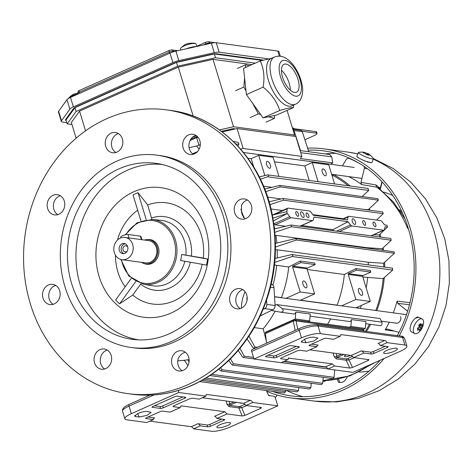 <?xml version="1.0" encoding="UTF-8"?>
<svg xmlns="http://www.w3.org/2000/svg" width="473" height="473" viewBox="0 0 473 473"><rect width="100%" height="100%" fill="white"/><g stroke="black" fill="none" stroke-linecap="round" stroke-linejoin="round"><path stroke-width="0.71" d="M347.283 376.774A16.342 8.277 -88.7 0 1 340.82 382.444A16.342 8.277 -88.7 0 1 339.821 382.296L338.502 382.267L337.225 379.269M340.82 382.444L339.502 382.409A16.342 8.277 -88.7 0 1 338.502 382.267M338.432 379.033L339.821 382.296M420.946 325.329L420.473 323.538L418.688 325.247L419.167 327.044L417.417 328.333L417.671 330.32L419.421 329.025L419.374 330.55L421.159 328.841L421.207 327.316L422.43 325.755L422.176 323.769L420.946 325.329L419.45 324.561M422.43 325.755L418.753 325.436M421.207 327.316L418.972 326.163M419.161 327.009L421.159 328.841M417.712 328.144L419.421 329.025M413.331 331.159A8.171 3.979 117.2 0 0 414.685 333.536A8.171 3.979 117.2 0 0 418.735 332.336C421.544 329.847 423.146 326.731 423.542 323A8.171 3.979 117.2 0 0 422.17 319.009A8.171 3.979 117.2 0 0 416.187 322.344A8.171 3.979 117.2 0 0 413.331 331.159M422.17 319.009L418.995 317.377A8.171 3.979 117.2 0 0 413.018 320.706A8.171 3.979 117.2 0 0 410.162 329.527A8.171 3.979 117.2 0 0 411.516 331.904L414.685 333.536M402.21 212.371L401.394 212.815M400.637 211.65L401.624 211.112M383.603 192.044A91.65 78.885 97.7 0 1 392.827 195.55M369.117 371.104A91.65 78.885 97.7 0 1 359.291 372.032M266.701 391.331A125.623 108.128 -82.3 0 0 290.647 397.894A125.623 108.128 -82.3 0 0 384.094 358.493M399.242 335.907A125.623 108.128 -82.3 0 0 324.277 148.906A125.623 108.128 -82.3 0 0 307.592 148.161M308.242 150.172A123.583 106.372 97.7 0 1 323.999 150.928A123.583 106.372 97.7 0 1 397.344 335.653M380.126 360.26A123.583 106.372 97.7 0 1 290.919 395.866A123.583 106.372 97.7 0 1 272.483 391.402M415.199 318.37L418.617 317.229M358.256 157.675L357.014 156.705M371.104 162.677L364.748 160.98A125.623 108.128 -82.3 0 0 363.69 160.394M417.482 317.206L417.334 316.857M304.89 139.742L314.722 135.367A5.108 1.218 163.1 0 0 317.034 133.534A5.108 1.218 163.1 0 0 316.313 133.161L315.852 131.642L292.586 128.502M315.852 131.642A5.108 1.218 -16.9 0 1 316.573 132.014L317.034 133.534M302.105 131.24L316.313 133.161M247.143 297.026A4.901 4.222 -82.3 0 0 247.06 300.249M394.624 331.141L385.188 329.912L387.127 329.019L399.046 332.395M407.643 311.181L397.728 303.347L397.078 301.118L410.026 302.649M322.899 381.173A104.829 90.231 -82.3 0 0 324.821 381.315L322.899 381.12M324.821 381.315L325.779 380.582M333.418 174.525A106.218 91.425 97.7 0 1 350.197 186.025M369.135 208.877A106.218 91.425 97.7 0 1 369.927 210.219M380.073 234.129A106.218 91.425 97.7 0 1 380.913 237.162M383.16 247.811A106.218 91.425 97.7 0 1 383.556 250.377M384.626 262.261A106.218 91.425 97.7 0 1 384.726 267.109M384.295 277.545A106.218 91.425 97.7 0 1 376.81 310.631M370.584 324.36A106.218 91.425 97.7 0 1 366.463 331.478M404.989 218.922L393.353 201.918L378.654 188.041L376.638 187.148L361.668 184.576A105.627 90.922 -82.3 0 0 348.672 176.589M361.668 184.576L360.97 182.371L364.429 168.211L364.092 166.378M359.988 163.741A122.56 105.491 -82.3 0 0 348.631 158.207L346.555 159.005L342.387 165.846M408.27 228.37L407.596 228.264A105.107 90.467 97.7 0 0 376.638 187.148L375.964 184.949L380.251 188.42L380.298 189.306M352.899 160.069L353.597 160.187M379.447 188.644L379.713 187.55M385.188 329.912A105.627 90.922 -82.3 0 0 389.267 322.208M393.288 312.854A105.627 90.922 -82.3 0 0 397.078 301.118M400.643 316.567A4.901 4.222 97.7 0 1 399.602 321.699A4.901 4.222 97.7 0 1 395.18 323.006M266.465 355.862L288.134 346.206A2.04 0.491 -16.9 0 1 290.83 345.603L299.072 346.715A2.04 0.491 -16.9 0 1 299.362 346.869A2.04 0.491 -16.9 0 1 298.433 347.602L276.77 357.251A2.04 0.491 -16.9 0 1 274.068 357.854L265.826 356.743A2.04 0.491 -16.9 0 1 265.536 356.595A2.04 0.491 -16.9 0 1 266.465 355.862M276.77 357.251L276.191 355.353A2.04 0.491 -16.9 0 1 273.495 355.956L267.931 355.205M276.191 355.353L296.394 346.354M394.133 351.333A7.148 1.709 -16.9 0 1 383.686 352.923A7.148 1.709 -16.9 0 1 390.03 349.21A7.148 1.709 -16.9 0 1 397.361 348.767A7.148 1.709 -16.9 0 1 394.133 351.333M387.097 342.641L404.888 345.042L402.582 337.45A2.04 1.756 -82.3 0 0 401.187 336.167C402.446 336.067 403.587 336.841 404.598 338.491A14.296 3.417 163.1 0 0 402.582 337.45L318.087 326.039A14.296 3.417 163.1 0 0 299.202 330.26L251.701 351.427L254.007 359.019L281.074 362.673L287.773 359.687L280.885 358.759L280.56 358.575L281.459 357.872L297.192 350.865L299.888 350.28L306.794 351.214L316.91 346.709L309.425 345.698A2.04 0.491 -16.9 0 1 309.135 345.544A2.04 0.491 -16.9 0 1 310.057 344.817L323.39 338.875A2.04 0.491 -16.9 0 1 326.092 338.272L333.577 339.283L340.247 336.309A4.086 1.839 -114 0 1 340.944 334.718A4.086 1.839 -114 0 1 341.453 334.653L384.732 340.501A4.086 1.839 -114 0 1 387.097 342.641L380.428 345.609L387.919 346.62A2.04 0.491 -16.9 0 1 388.203 346.768A2.04 0.491 -16.9 0 1 387.281 347.501L373.948 353.443A2.04 0.491 -16.9 0 1 371.252 354.046L363.761 353.035L353.644 357.541L369.094 359.722L368.225 360.461L352.491 367.468L349.748 368.059L334.618 366.019L327.925 368.999A4.086 1.839 66 0 0 325.56 366.859L284.208 361.277M404.888 345.042A14.296 3.417 -16.9 0 1 406.904 346.082A14.296 3.417 -16.9 0 1 400.436 351.214L352.929 372.375L327.925 368.999M313.735 337.166C311.216 337.06 308.136 337.763 304.482 339.271L301.277 341.808L302.105 342.298L305.99 342.689L313.794 341.074L317.933 338.065L313.735 337.166M254.007 359.019L301.514 337.852A14.296 3.417 -16.9 0 1 320.392 333.631L340.247 336.309M363.412 330.089L296.122 321.001A2.04 1.1 168.9 0 0 293.343 321.137L265.424 333.577A2.04 0.916 -114 0 1 265.755 332.46L293.674 320.026A2.04 0.916 66 0 0 293.343 321.137L295.17 330.42M266.571 343.161L265.424 333.577M334.618 366.019L332.288 363.867L288.495 358.091M333.14 353.024L334.21 356.743A2.04 0.473 164 0 0 336.918 356.175L336.859 357.576L346.679 358.906L347.673 358.564L349.039 359.977L346.13 360.207L346.662 358.912M334.21 356.743L336.309 358.883A1.023 0.881 97.7 0 1 336.859 357.576L343.841 354.466M350.647 355.383A4.292 1.023 -16.9 0 1 344.941 356.672A4.292 1.023 -16.9 0 1 344.338 356.358A4.292 1.023 -16.9 0 1 346.319 354.803M302.105 342.298L301.632 341.009M317.223 345.45L318.122 345.054A4.086 1.839 66 0 0 317.608 345.113A4.086 1.839 66 0 0 316.91 346.709M318.122 345.054L311.524 344.161M384.732 340.501L378.069 343.469A4.086 1.839 -114 0 1 380.428 345.609M385.235 346.26L373.368 351.545A2.04 0.491 -16.9 0 1 370.672 352.149L361.396 350.895L351.167 355.454L353.644 357.541M363.761 353.035A4.086 1.839 66 0 0 361.396 350.895M309.815 349.872L351.167 355.454M288.116 358.416L289.009 358.02L287.773 359.687M251.701 351.427A2.04 0.916 -114 0 1 251.902 349.701L299.403 328.534C305.274 325.891 311.033 324.632 316.691 324.756L401.187 336.167M305.99 342.689L304.429 339.295M276.894 394.967L276.09 396.918A8.171 1.218 -157.6 0 1 275.824 397.084A8.171 1.218 -157.6 0 1 274.884 397.066M270.16 395.735A8.171 1.218 -157.6 0 1 268.504 395.103M365.322 328.422L350.895 326.476L351.439 319.582L365.865 321.528L365.322 328.422L363.14 329.391M349.222 327.215L350.895 326.476M296.47 211.579A2.554 1.147 66 0 0 296.151 211.62A2.554 1.147 66 0 0 296.145 214.417A2.554 1.147 66 0 0 298.232 216.285A2.554 1.147 66 0 0 298.368 213.802A2.554 1.147 66 0 0 296.47 211.579M301.478 211.798A3.063 1.378 66 0 0 301.1 211.845A3.063 1.378 66 0 0 301.088 215.209A3.063 1.378 66 0 0 303.589 217.444A3.063 1.378 66 0 0 303.761 214.47A3.063 1.378 66 0 0 301.478 211.798M306.776 212.968A2.554 1.147 66 0 0 306.457 213.01A2.554 1.147 66 0 0 306.451 215.812A2.554 1.147 66 0 0 308.538 217.675A2.554 1.147 66 0 0 308.674 215.197A2.554 1.147 66 0 0 306.776 212.968M353 218.757A3.063 1.378 66 0 0 352.622 218.804A3.063 1.378 66 0 0 352.61 222.168A3.063 1.378 66 0 0 355.117 224.403A3.063 1.378 66 0 0 355.282 221.429A3.063 1.378 66 0 0 353 218.757M373.753 222.014A2.554 1.147 66 0 0 373.439 222.056A2.554 1.147 66 0 0 373.428 224.858A2.554 1.147 66 0 0 375.515 226.721A2.554 1.147 66 0 0 375.657 224.243A2.554 1.147 66 0 0 373.753 222.014M363.453 220.625A2.554 1.147 66 0 0 363.134 220.666A2.554 1.147 66 0 0 363.122 223.463A2.554 1.147 66 0 0 365.209 225.331A2.554 1.147 66 0 0 365.351 222.848A2.554 1.147 66 0 0 363.453 220.625M332.655 174.425L333.175 174.643L333.163 175.743L332.087 175.731M233.455 141.551L237.168 142.066L238.357 142.663L238.871 143.875L238.055 146.246M190.057 140.54L196.644 137.608L198.944 145.176M292.834 129.312L300.905 130.406A2.04 1.756 97.7 0 1 302.3 131.689L294.058 130.572A2.04 1.756 -82.3 0 0 292.834 129.324M300.497 150.609L294.058 130.572M240.586 149.06L243.157 148.487L237.103 128.555L295.838 136.49L301.892 156.415L300.361 158.538L332.785 162.919L331.721 156.87L329.793 154.57M237.103 128.555L222.174 131.896M198.069 137.288L196.644 137.608M243.157 148.487L301.892 156.415M269.551 168.305A3.731 1.673 -114 0 1 266.778 165.059A3.731 1.673 -114 0 1 266.979 161.435A3.731 1.673 -114 0 1 270.03 164.161A3.731 1.673 -114 0 1 270.018 168.246A3.731 1.673 -114 0 1 269.551 168.305M264.833 175.536L258.69 155.327L273.116 157.278L278.928 176.399M325.193 175.82A3.731 1.673 -114 0 1 322.42 172.574A3.731 1.673 -114 0 1 322.627 168.956A3.731 1.673 -114 0 1 325.672 171.675A3.731 1.673 -114 0 1 325.661 175.761A3.731 1.673 -114 0 1 325.193 175.82M318.087 181.691L312.275 162.564L328.759 164.793L334.571 183.92M274.5 161.819L304.772 165.905L309.206 180.491M304.772 165.905L312.275 162.564M247.893 158.224L251.193 158.668L253.688 166.886M258.69 155.327L251.193 158.668M362.087 196.543L368.727 190.442L367.923 188.52M259.275 176.896L267.801 174.898L368.189 188.455M267.304 174.927C268.889 175.099 269.007 175.72 267.653 176.796L260.422 179.208M264.738 189.046L279.821 185.428L280.152 186.888L265.731 191.642M269.113 201.77L283.002 198.483L283.457 200.191L269.923 204.632M373.877 234.649L379.139 235.016L387.529 227.028L385.111 226.697L384.378 229.535A3.063 1.378 -114 0 1 383.922 230.174A3.063 1.378 -114 0 1 383.538 230.221L351.847 225.94A3.063 1.378 -114 0 1 350.499 224.959L348.075 221.89L344.734 223.374L348.016 221.689L313.901 217.083L313.28 219.933A3.063 1.378 -114 0 1 312.819 220.572A3.063 1.378 -114 0 1 312.44 220.619L291.049 217.728A3.063 1.378 -114 0 1 289.701 216.746L273.897 223.788M333.642 230.777L332.856 229.754L344.734 223.374M332.856 229.754L301.668 225.538M285.704 226.26L275.109 224.829L273.796 223.835M272.395 215.055L286.875 211.703L287.288 208.806A3.063 1.378 -114 0 1 287.75 208.167A3.063 1.378 -114 0 1 288.128 208.12L309.519 211.005A3.063 1.378 -114 0 1 310.862 211.987L313.357 215.28L347.472 219.892L348.087 217.012A3.063 1.378 -114 0 1 348.542 216.38A3.063 1.378 -114 0 1 348.926 216.327L380.617 220.607A3.063 1.378 -114 0 1 381.965 221.589L384.579 224.9L386.979 225.225L387.529 227.028M286.721 211.685L287.271 213.483L272.986 218.171M273.459 220.944L287.271 213.483M289.701 216.746L287.43 213.506M274.541 228.891L290.996 225.018L291.587 226.744L274.878 232.261M275.487 243.347L295.844 238.534L296.405 240.018L275.523 246.995M362.856 277.007L383.065 278.615L392.708 270.101L392.365 268.232M275.109 258.471L291.806 254.557L392.608 268.173M291.285 254.58C292.911 254.74 293.177 255.379 292.095 256.508L274.778 262.42M275.061 305.132L276.77 304.588L282.251 308.668C283.901 310.95 283.286 312.109 280.4 312.15L271.354 310.459M380.221 325.631C381.693 325.4 382.261 324.23 381.93 322.131L380.067 318.536L276.77 304.588M274.541 296.689L281.405 297.618A2.04 1.756 -82.3 0 0 281.364 297.742M281.405 297.618A103.155 88.788 -82.3 0 0 288.719 266.991L276.664 265.365A103.155 88.788 97.7 0 1 272.933 285.142M305.877 287.868A3.731 1.673 -114 0 1 303.104 284.622A3.731 1.673 -114 0 1 303.305 281.003A3.731 1.673 -114 0 1 306.356 283.723A3.731 1.673 -114 0 1 306.344 287.809A3.731 1.673 -114 0 1 305.877 287.868M315.184 264.584L300.757 262.639L300.272 261.049L314.699 263L315.184 264.584L307.349 268.079A0.615 0.526 -82.3 0 0 307.024 268.871L314.634 293.922L300.314 300.296M285.887 298.351L300.207 291.971L292.598 266.92A0.615 0.526 97.7 0 1 292.923 266.128L300.757 262.639M300.207 291.971L314.634 293.922M300.538 300.201L337.054 305.132A103.155 88.788 -82.3 0 0 344.362 274.506L307.208 269.492M288.719 266.991L300.272 261.049M295.796 312.068L310.223 314.013L309.679 320.907L295.253 318.962L295.796 312.068A2.04 1.756 97.7 0 1 293.768 313.983L280.4 312.15M265.436 332.945L265.418 332.897A0.615 0.526 97.7 0 1 265.59 332.212L295.253 318.962M266.346 341.24L263.201 328.8A103.155 88.788 -82.3 0 0 275.15 311.169M254.279 327.594L263.201 328.8M248.987 336.179L254.764 346.91L253.853 348.252L252.872 347.62L247.107 338.952M239.971 348.37L244.281 356.163L243.447 357.505L242.466 356.884L238.173 350.523M332.868 378.637L334.092 377.336L334.73 369.921M230.511 358.782L233.29 363.719L232.521 365.079L231.545 364.452L228.826 360.438M321.439 384.608L322.698 383.313L323.248 377.336M220.678 367.675L221.819 369.691L221.577 370.998L221.051 371.039L321.51 384.62M221.577 370.998L220.152 370.43L219.129 368.922M309.437 389.007L310.856 387.73L311.269 383.236M203.993 379.269L297.145 391.851L298.498 390.568L298.765 387.564M187.964 365.641L184.399 360.26M187.828 359.752L189.064 361.951M199.831 381.587L284.226 392.986L285.627 391.709L285.733 390.308M330.751 164.273L332.785 162.919M302.3 131.689L308.739 151.721M287.288 208.806L274.228 214.624M333.175 174.643L331.691 174.442M271.922 187.32L263.573 186.196M279.821 185.428L377.838 198.672L378.406 200.156L280.152 186.888M363.702 209.379L368.266 209.693L378.406 200.156M281.104 198.932L267.659 197.111M283.002 198.483L382.657 211.939L383.248 213.672L283.457 200.191M376.538 220.057L383.248 213.672M343.227 218.745L312.972 214.659M282.428 210.532L271.053 209.001M347.034 219.833L347.401 219.667M274.322 227.005A103.155 88.788 97.7 0 1 274.73 228.843M290.996 225.018L390.793 238.498L391.242 240.207L291.587 226.744M275.115 235.229L366.947 247.698L382.16 248.745L391.242 240.207M275.936 235.406A103.155 88.788 97.7 0 1 276.853 243.027M366.947 247.698A103.155 88.788 97.7 0 1 367.018 248.142M295.844 238.534L394.092 251.802L394.423 253.256L296.405 240.018M275.499 249.567L368.254 262.243L383.532 263.26L394.423 253.256M277.243 249.951A103.155 88.788 97.7 0 1 277.19 257.968M368.254 262.243A103.155 88.788 97.7 0 1 368.301 264.886M361.52 295.383A3.731 1.673 -114 0 1 358.747 292.137A3.731 1.673 -114 0 1 358.954 288.518A3.731 1.673 -114 0 1 361.999 291.238A3.731 1.673 -114 0 1 361.987 295.329A3.731 1.673 -114 0 1 361.52 295.383M370.826 272.105L356.4 270.154L355.915 268.563L370.341 270.515L370.826 272.105L362.992 275.593A0.615 0.526 -82.3 0 0 362.667 276.386L370.276 301.437L355.962 307.817M341.536 305.865L355.85 299.486L348.24 274.435A0.615 0.526 97.7 0 1 348.566 273.642L356.4 270.154M355.85 299.486L370.276 301.437M276.664 265.365L274.529 264.874M344.362 274.506L355.915 268.563M367.675 277.657A103.155 88.788 97.7 0 1 366.173 287.927M361.443 305.375A103.155 88.788 97.7 0 1 360.367 308.278L360.349 308.408M380.381 325.684L365.694 323.698M327.529 324.289A103.155 88.788 -82.3 0 0 330.639 318.968M310.052 316.183L349.411 321.498A2.04 1.756 -82.3 0 0 351.439 319.582M309.679 320.907L308.006 321.652M183.358 360.385L184.594 360.55M265.578 332.176L266.204 332.259M365.345 331.331A105.065 90.432 -82.3 0 0 369.514 324.218M375.793 310.495A105.065 90.432 -82.3 0 0 383.213 278.485M383.733 266.973A105.065 90.432 -82.3 0 0 383.662 263.142M382.521 250.241A105.065 90.432 -82.3 0 0 382.279 248.638M379.819 237.014A105.065 90.432 -82.3 0 0 379.24 234.921M368.597 210.042A105.065 90.432 -82.3 0 0 368.349 209.622M348.181 185.753A105.065 90.432 -82.3 0 0 333.163 175.672M141.888 239.699L140.895 236.447A4.086 0.976 163.1 0 0 140.321 236.151L127.958 234.478A4.086 0.976 163.1 0 0 123.418 235.341A4.086 0.976 163.1 0 0 120.716 237.15L120.934 237.872M73.693 109.411L72.96 109.31M196.756 46.478A10.211 2.442 163.1 0 0 185.913 48.902M253.664 58.812L253.475 58.894A10.418 2.489 163.1 0 0 252.878 59.166M224.161 55.288A62.3 14.888 163.1 0 0 222.795 54.643M219.714 54.691A58.214 13.912 163.1 0 0 218.224 54.023M111.125 91.555A58.214 13.912 -16.9 0 1 111.173 91.248M210.444 54.59A58.214 13.912 -16.9 0 1 211.366 54.637M141.539 77.72L146.512 75.786M174.425 63.352L173.94 63.287M174.111 63.311L171.545 64.635M256.348 59.172A5.108 1.218 163.1 0 0 255.574 59.533M260.67 60.219A5.108 1.218 163.1 0 0 261.492 59.87M66.788 122.596L62.471 122.016A8.171 1.951 -16.9 0 1 61.319 121.419A8.171 1.951 -16.9 0 1 61.508 120.751L69.88 109.151A8.171 1.951 -16.9 0 1 73.386 106.886L172.87 62.566L169.99 53.077A8.171 1.951 -16.9 0 1 175.909 51.137L211.396 43.203A8.171 1.951 -16.9 0 1 216.267 42.724L219.147 52.213L268.138 58.829M279.324 56.151L277.769 51.031L216.267 42.724M277.769 51.031A8.171 1.951 -16.9 0 1 278.922 51.628L280.323 56.24M69.661 113.887L70.394 113.987M61.319 121.419L58.433 111.93A8.171 1.951 -16.9 0 1 58.622 111.261L66.995 99.661A8.171 1.951 -16.9 0 1 70.507 97.397L73.386 106.886M169.99 53.077L70.507 97.397M72.777 109.565L73.51 109.665M172.87 62.566A8.171 1.951 -16.9 0 1 178.794 60.627L214.281 52.692A8.171 1.951 -16.9 0 1 219.147 52.213M66.161 120.544A8.171 1.951 -16.9 0 1 65.694 119.379L73.321 108.814A8.171 1.951 -16.9 0 1 76.827 106.549L173.55 63.459A8.171 1.951 -16.9 0 1 179.474 61.52L211.803 54.289A8.171 1.951 -16.9 0 1 216.669 53.816L263.177 60.095M246.723 405.556L241.768 407.761L244.884 415.406L242.188 415.992L238.9 407.927L241.768 407.761L240.408 406.354L239.462 406.674L238.9 407.927L229.068 406.603L227.046 404.374L226.248 400.992M229.068 406.603A1.023 0.881 97.7 0 1 229.63 405.349L229.777 403.907A2.04 0.426 -13.3 0 1 227.046 404.374M173.254 406.136L173.289 406.685L172.97 406.496L173.857 405.81L189.584 398.804L192.328 398.213L199.216 399.141L205.909 396.161L178.841 392.501L131.34 413.668A14.296 3.417 -16.9 0 0 124.872 418.794A14.296 3.417 -16.9 0 0 126.882 419.841L146.736 422.519L153.406 419.551A4.086 1.839 -114 0 1 154.103 417.955A4.086 1.839 -114 0 1 154.612 417.896L153.719 418.292M182.891 396.918L162.688 405.917L163.268 407.815A2.04 0.491 -16.9 0 1 160.572 408.424L152.324 407.306A2.04 0.491 -16.9 0 1 152.04 407.158A2.04 0.491 -16.9 0 1 152.962 406.425L174.632 396.77A2.04 0.491 -16.9 0 1 177.328 396.167L185.57 397.285A2.04 0.491 -16.9 0 1 185.859 397.432A2.04 0.491 -16.9 0 1 184.937 398.165L184.63 397.154M266.34 390.568L268.717 395.54L273.849 396.238A2.04 0.916 66 0 1 275.457 398.272L277.763 405.864L252.759 402.488L246.061 405.467L243.672 403.345L202.32 397.758M153.406 419.551L145.915 418.54A2.04 0.491 -16.9 0 1 145.631 418.386A2.04 0.491 -16.9 0 1 146.553 417.659L159.886 411.717A2.04 0.491 -16.9 0 1 162.588 411.114L170.073 412.125L180.189 407.614L181.058 405.952L181.514 405.905L224.793 411.752L227.04 413.946L242.188 415.992M148.019 417.003L154.612 417.896M149.876 421.124L191.228 426.711A4.086 1.839 -114 0 1 193.587 428.845L211.384 431.252A14.296 3.417 -16.9 0 0 230.262 427.024L277.763 405.864M191.228 426.711L197.891 423.737L207.168 424.99A2.04 0.491 163.1 0 0 209.864 424.387L221.731 419.102M137.809 413.52C141.386 412.042 144.436 411.339 146.967 411.415L151.112 412.385L146.961 415.395L139.157 417.003L135.509 416.565L134.598 416.063L137.809 413.52M173.289 406.685L180.189 407.614M163.268 407.815L184.937 398.165M227.294 425.659A7.148 1.709 -16.9 0 1 216.847 427.249A7.148 1.709 -16.9 0 1 223.191 423.536A7.148 1.709 -16.9 0 1 230.528 423.093A7.148 1.709 -16.9 0 1 227.294 425.659M246.061 405.467L261.191 407.513L261.504 407.655L260.617 408.4L260.103 407.365M244.884 415.406L260.617 408.4M227.04 413.946L216.924 418.451A4.086 1.839 66 0 0 214.559 416.311L224.793 411.752M197.891 423.737A4.086 1.839 -114 0 1 200.256 425.877L207.742 426.888A2.04 0.491 -16.9 0 0 210.444 426.285L223.776 420.343A2.04 0.491 -16.9 0 0 224.699 419.61A2.04 0.491 -16.9 0 0 224.409 419.462L216.924 418.451M200.256 425.877L193.587 428.845M154.429 405.769L159.992 406.526A2.04 0.491 163.1 0 0 162.688 405.917M252.759 402.488A4.086 1.839 66 0 0 250.394 400.347L207.121 394.5A4.086 1.839 66 0 0 206.606 394.565A4.086 1.839 66 0 0 205.909 396.161M239.994 402.848A4.292 1.023 163.1 0 0 241.987 403.114M178.232 390.491L178.841 392.501M135.509 416.565L135 415.217M139.157 417.003L137.631 413.603M233.431 129.377L233.207 128.632L235.43 128.934M190.785 139.257L195.917 136.975L196.177 137.814M252.617 103.244L258.347 113.887L260.706 114.555M268.487 116.748L274.387 118.416L266.122 122.099M258.347 113.887L250.081 117.57M249.342 65.782L245.67 64.748L245.446 67.515M244.606 77.992L243.879 87.02L246.025 91.011M274.387 118.416L274.63 115.459M245.67 64.748L237.405 68.431M243.879 87.02L235.613 90.704M68.508 98.425A8.171 1.951 -16.9 0 1 68.774 97.958C71.358 95.404 73.516 93.991 75.254 93.713L75.792 93.548M75.284 93.701L76.608 93.347M68.774 97.958A8.171 1.951 -16.9 0 1 78.039 93.885M141.528 262.326A12.257 10.548 -82.3 0 0 145.566 263.899A12.257 10.548 -82.3 0 0 157.207 247.296A12.257 10.548 -82.3 0 0 148.847 239.61A12.257 10.548 -82.3 0 0 144.531 240.059M122.004 259.689L145.702 262.887A11.234 9.673 -82.3 0 0 156.374 247.669A11.234 9.673 -82.3 0 0 148.711 240.621L125.014 237.422A11.234 9.673 -82.3 0 0 113.922 247.261A11.234 9.673 -82.3 0 0 122.004 259.689A11.234 9.673 -82.3 0 0 132.677 244.47A11.234 9.673 -82.3 0 0 125.014 237.422M119.338 250.412A5.108 4.393 97.7 0 1 124.192 243.494A5.108 4.393 97.7 0 1 127.864 249.141A5.108 4.393 97.7 0 1 122.826 253.617A5.108 4.393 97.7 0 1 119.338 250.412M125.203 243.778A5.108 4.393 -82.3 0 0 121.401 250.69A5.108 4.393 -82.3 0 0 123.873 253.611M127.207 251.157A3.063 2.637 97.7 0 1 123.069 249.945A3.063 2.637 97.7 0 1 124.387 246.155A3.063 2.637 97.7 0 1 127.763 247.024M365.209 152.761L362.921 152.276L363.471 152.95L365.759 153.429L366.09 154.299L368.686 155.245L368.349 154.375L370.389 155.475L367.214 153.453L364.624 152.507L365.209 152.761L365.02 153.228M367.385 154.718L367.799 153.707L367.214 153.453L366.918 154.553M368.095 154.99L368.349 154.375M364.813 152.537C363.696 152.483 364.228 151.709 358.635 152.353A8.171 1.218 22.4 0 0 358.374 152.519A8.171 1.218 22.4 0 0 367.497 157.55A8.171 1.218 22.4 0 0 373.481 158.757A8.171 1.218 22.4 0 0 373.41 158.455C370.199 154.949 368.248 153.311 367.539 153.536M358.374 152.519L356.831 156.25A8.171 1.218 22.4 0 0 365.96 161.287A8.171 1.218 22.4 0 0 371.938 162.487L373.481 158.757M263.041 60.077A8.171 1.951 -16.9 0 1 262.704 60.225M254.013 59.32A8.171 1.951 -16.9 0 1 254.799 58.965M293.674 136.2L294.555 134.982L233.502 126.734L219.425 129.886M196.283 135.615L192.428 137.33M195.917 136.975L197.478 136.626M221.352 131.281L233.207 128.632M193.161 116.033L178.303 67.131L79.547 111.125L85.542 130.855M178.303 67.131L213.033 59.362L233.502 126.734M294.555 134.982L287.087 110.398M251.955 64.618L213.033 59.362M76.129 138.211L71.352 122.483L79.547 111.125M255.284 63.134L215.511 57.765L177.623 66.238L76.106 111.462L67.166 123.849L71.967 124.5M177.623 66.238L176.47 62.442L74.953 107.667L66.013 120.053L67.166 123.849M74.953 107.667L76.106 111.462M262.06 60.408L214.358 53.969L176.47 62.442M214.358 53.969L215.511 57.765M293.733 104.988L293.384 107.596C291.398 107.412 286.857 108.364 279.756 110.463L279.691 110.28C276.776 101.399 271.26 93.684 263.13 87.133C264.803 77.247 263.833 68.514 260.221 60.934L271.981 58.149M260.221 60.934L243.554 68.36L246.415 94.576L263.089 117.883L276.717 115.016L293.384 107.596M263.13 87.133L246.415 94.576M279.756 110.463L263.089 117.883M295.442 104.226L291.977 105.769A25.82 11.606 -114 0 1 283.865 104.125A25.82 11.606 -114 0 1 268.173 79.488A25.82 11.606 -114 0 1 270.964 58.599L274.429 57.056C279.035 55.3 283.581 56.204 288.081 59.758C293.508 63.684 300.166 73.859 302.217 85.654C303.536 91.336 302.235 101.577 295.442 104.226A25.82 11.606 -114 0 1 287.33 102.582A25.82 11.606 -114 0 1 271.638 77.944A25.82 11.606 -114 0 1 274.429 57.056M291.687 91.248A15.278 6.864 -114 0 1 282.399 76.667A15.278 6.864 -114 0 1 284.054 64.304A15.278 6.864 -114 0 1 296.541 75.467A15.278 6.864 -114 0 1 296.488 92.223A15.278 6.864 -114 0 1 291.687 91.248M281.441 70.276A15.278 6.864 -114 0 1 290.304 90.172M180.875 50.026L180.509 48.831A8.171 1.951 -16.9 0 1 180.781 48.063C183.364 45.509 185.528 44.09 187.261 43.812L187.805 43.646M187.29 43.806L188.615 43.445M180.781 48.063A8.171 1.951 -16.9 0 1 190.128 43.965A8.171 1.951 -16.9 0 1 195.497 43.593A8.171 1.951 -16.9 0 1 196.147 44.084L196.869 46.449M271.271 284.019A10.229 8.804 -82.3 0 0 271.951 284.391A4.109 3.536 97.7 0 1 272.117 284.48A4.086 3.518 97.7 0 1 273.979 287.714L275.085 305.534A4.086 3.518 97.7 0 1 272.838 309.726L261.67 315.213A102.133 87.913 -82.3 0 0 260.333 315.887M271.206 284.291L271.951 284.391M184.21 352.627A106.774 91.904 -82.3 0 0 185.239 352.184L184.766 352.373C182.07 353.349 179.959 355.258 178.433 358.096A10.211 8.792 -82.3 0 0 182.164 370.755M242.779 289.683A10.211 8.792 -82.3 0 0 235.891 298.386A10.211 8.792 -82.3 0 0 240.225 308.597M241.283 308.213A10.211 8.792 97.7 0 1 237.032 308.845A10.211 8.792 97.7 0 1 229.683 297.547A10.211 8.792 97.7 0 1 239.764 288.601A10.211 8.792 97.7 0 1 247.184 297.416A10.211 8.792 97.7 0 1 241.283 308.213M195.893 135.361A10.211 8.792 -82.3 0 0 189.005 144.058A10.211 8.792 -82.3 0 0 193.333 154.275M199.843 140.682A10.211 8.792 97.7 0 1 190.14 154.517A10.211 8.792 97.7 0 1 182.797 143.218A10.211 8.792 97.7 0 1 192.878 134.273A10.211 8.792 97.7 0 1 199.843 140.682M176.482 370.211A10.211 8.792 97.7 0 1 171.924 358.215A10.211 8.792 97.7 0 1 181.703 350.753A10.211 8.792 97.7 0 1 189.052 362.052A10.211 8.792 97.7 0 1 178.971 370.998A10.211 8.792 97.7 0 1 176.482 370.211M177.801 360.816A105.195 90.55 -82.3 0 0 189.117 359.521M266.589 300.349L266.843 304.423A4.086 3.518 97.7 0 1 264.945 308.42L263.213 309.307M272.117 284.492L271.189 284.368M245.067 291.758A34.724 29.888 -82.3 0 0 241.419 308.148M247.403 200.014A10.211 8.792 -82.3 0 0 241.496 205.353L241.543 212.271L244.872 218.922M117.883 133.291A10.211 8.792 97.7 0 1 122.442 145.288A10.211 8.792 97.7 0 1 112.663 152.749A10.211 8.792 97.7 0 1 105.319 141.451A10.211 8.792 97.7 0 1 115.394 132.505A10.211 8.792 97.7 0 1 117.883 133.291M118.41 133.587A10.211 8.792 -82.3 0 0 111.522 142.29A10.211 8.792 -82.3 0 0 115.855 152.501M55.725 285.408A10.211 8.792 -82.3 0 0 49.618 291.202A10.211 8.792 -82.3 0 0 53.171 304.328M43.41 290.363A10.211 8.792 97.7 0 1 52.71 284.326A10.211 8.792 97.7 0 1 60.053 295.625A10.211 8.792 97.7 0 1 49.978 304.571A10.211 8.792 97.7 0 1 43.41 290.363M250.956 213.14A10.211 8.792 97.7 0 1 241.656 219.176A10.211 8.792 97.7 0 1 234.312 207.878A10.211 8.792 97.7 0 1 244.393 198.932A10.211 8.792 97.7 0 1 250.956 213.14M189.082 147.688L196.526 146.003A102.133 87.913 -82.3 0 0 200.31 144.673M187.604 384.791A143.189 123.252 -82.3 0 0 270.331 233.426A143.189 123.252 -82.3 0 0 166.348 109.848A143.189 123.252 -82.3 0 0 25.039 235.252A143.189 123.252 -82.3 0 0 128.017 393.654A143.189 123.252 -82.3 0 0 187.604 384.791M157.077 155.179L160.17 155.599A97.024 83.514 97.7 0 1 230.629 239.338A97.024 83.514 97.7 0 1 174.572 341.896A97.024 83.514 97.7 0 1 134.196 347.903L131.104 347.489A97.024 83.514 97.7 0 1 61.33 240.154A97.024 83.514 97.7 0 1 157.077 155.179A97.024 83.514 97.7 0 1 227.537 238.918A97.024 83.514 97.7 0 1 171.48 341.482A97.024 83.514 97.7 0 1 131.104 347.489M53.088 195.29A10.211 8.792 97.7 0 1 57.339 194.657A10.211 8.792 97.7 0 1 64.683 205.956A10.211 8.792 97.7 0 1 54.602 214.902A10.211 8.792 97.7 0 1 47.188 206.086A10.211 8.792 97.7 0 1 53.088 195.29M94.523 362.821A10.211 8.792 97.7 0 1 104.226 348.985A10.211 8.792 97.7 0 1 111.569 360.284A10.211 8.792 97.7 0 1 101.494 369.23A10.211 8.792 97.7 0 1 94.523 362.821M169.157 333.826A88.788 76.419 97.7 0 1 134.45 339.584A88.788 76.419 97.7 0 1 68.36 241.106A88.788 76.419 97.7 0 1 158.207 163.688A88.788 76.419 97.7 0 1 220.542 241.271A88.788 76.419 97.7 0 1 169.157 333.826M162.298 164.515A88.498 76.177 -82.3 0 0 76.868 242.253A88.498 76.177 -82.3 0 0 138.619 339.868M170.812 313.179A65.363 56.263 -82.3 0 0 189.324 201.504A65.363 56.263 -82.3 0 0 96.941 242.661A65.363 56.263 -82.3 0 0 170.812 313.179M140.942 220.962L133.037 194.941A63.323 54.507 97.7 0 1 138.039 192.712L147.682 204.951L151.928 219.425M137.684 210.243A51.066 43.954 -82.3 0 0 117.535 240.006M115.483 255.213A51.066 43.954 -82.3 0 0 125.156 286.833M140.989 283.664L132.742 295.063L119.622 303.79A63.323 54.507 97.7 0 1 115.625 299.977L131.263 278.414M132.742 295.063A51.066 43.954 -82.3 0 0 173.987 300.869A51.066 43.954 -82.3 0 0 202.231 264.324M207.517 259.038A63.323 54.507 97.7 0 1 206.512 265.081L180.627 260.511A32.862 28.285 -82.3 0 0 181.632 254.468L207.517 259.038L203.289 258.033A51.066 43.954 -82.3 0 0 147.682 204.951M138.039 192.712L146.21 219.602M135.775 281.53L119.622 303.79M181.632 254.468L203.289 258.033M147.57 239.527A12.458 10.725 97.7 0 1 158.786 248.969A12.458 10.725 97.7 0 1 151.756 263.473A12.458 10.725 97.7 0 1 144.312 263.638M60.349 195.739A10.211 8.792 -82.3 0 0 59.296 196.129A10.211 8.792 -82.3 0 0 53.396 205.075A10.211 8.792 -82.3 0 0 57.795 214.659M107.241 350.067A10.211 8.792 -82.3 0 0 100.731 363.654A10.211 8.792 -82.3 0 0 104.687 368.981M325.146 153.938A123.583 106.372 97.7 0 1 335.865 153.341M302.998 396.693A123.583 106.372 97.7 0 1 286.372 390.396M324.277 148.906L348.223 152.14A125.623 108.128 97.7 0 1 357.783 153.944M373.303 159.188A125.623 108.128 97.7 0 1 435.769 305.96A125.623 108.128 97.7 0 1 314.592 401.128L290.647 397.894M399.46 209.894A81.545 70.193 97.7 0 1 401.4 211.236M370.052 364.748A105.107 90.467 97.7 0 1 322.947 380.635M409.5 304.73L397.728 303.347M360.97 182.371L375.964 184.949M380.251 188.42L381.894 181.691M367.409 168.719L364.429 168.211M265.826 356.743L265.696 356.311M298.132 346.591L298.433 347.602M364.322 331.189L363.642 329.983A2.04 2.04 0 0 0 362.135 328.96A2.04 1.756 97.7 0 1 363.477 330.095L364.074 331.159M362.135 328.96L294.78 319.866A2.04 2.04 0 0 0 293.674 320.026A2.04 0.916 66 0 1 293.928 319.99A2.04 1.756 97.7 0 1 296.122 321.001L297.748 329.273M320.392 333.631L318.087 326.039A2.04 1.756 -82.3 0 0 316.691 324.756M301.514 337.852L299.202 330.26A2.04 0.916 -114 0 1 299.403 328.534M332.288 363.867L325.56 366.859M336.132 353.426L336.918 356.175L341.471 354.147M347.673 358.564L352.657 356.34M309.425 345.698L309.289 345.266M340.56 335.055L341.453 334.653M387.281 347.501L386.973 346.496M373.948 353.443L373.368 351.545M370.672 352.149L371.252 354.046M367.657 359.433L368.225 360.461M352.491 367.468L349.039 359.977L354.301 357.629M336.309 358.883L346.13 360.207L349.748 368.059M280.885 358.759L280.832 358.221M274.068 357.854L273.495 355.956M332.04 175.578L333.163 175.731M238.776 144.318L235.832 143.916M368.727 190.442L267.653 176.796M351.847 225.94L339.283 231.539M350.499 224.959L336.557 231.173M312.44 220.619L299.87 226.218M291.049 217.728L275.109 224.829M392.708 270.101L292.095 256.508M381.93 322.131L282.251 308.668M307.024 268.871L292.598 266.92M307.349 268.079L292.923 266.128M254.764 346.91L257.371 347.265M244.281 356.163L253.516 357.411M283.729 361.49L326.441 367.255M233.29 363.719L334.092 377.336M221.819 369.691L322.698 383.313M211.774 374.35L310.856 387.73M206.003 378.075L298.498 390.568M201.989 380.41L285.627 391.709M331.721 156.87L300.757 152.684M348.087 217.012L342.99 219.283M383.538 230.221L370.974 235.82M362.667 276.386L348.24 274.435M362.992 275.593L348.566 273.642M356.181 307.716L360.367 308.278M129.017 237.96L127.958 234.478M141.38 239.628L140.321 236.151M77.129 106.413L77.619 106.484M169.6 53.248L169.251 52.089L79.239 92.188L79.594 93.347M77.856 93.287C77.885 91.526 78.412 90.579 79.44 90.461A2.04 0.916 -114 0 0 79.239 92.188A3.063 0.733 163.1 0 0 77.856 93.287L78.08 94.021M174.856 51.391L173.295 51.185L173.479 51.782M79.44 90.461L169.446 50.363L171.9 49.902A2.04 1.756 -82.3 0 1 173.295 51.185A3.063 0.733 163.1 0 0 169.251 52.089A2.04 0.916 -114 0 1 169.435 50.369M205.814 44.45L205.66 43.942L203.219 45.03M211.218 43.238L209.71 43.037L209.864 43.546M196.803 46.248L205.861 42.215L208.315 41.754A2.04 1.756 -82.3 0 1 209.71 43.037A3.063 0.733 163.1 0 0 205.66 43.942A2.04 0.916 -114 0 1 205.85 42.221M249.691 58.741A10.418 2.489 -16.9 0 1 250.282 58.35M246.457 57.836A12.458 2.98 163.1 0 0 246.066 58.25M82.42 104.344L81.93 104.279M69.88 109.151L66.995 99.661M58.622 111.261L61.508 120.751M214.281 52.692L211.396 43.203M175.909 51.137L178.794 60.627M239.462 406.674L229.63 405.349L236.352 402.352M233.981 402.032L229.777 403.907L229.186 401.388M129.23 404.35C123.973 406.881 123.713 407.827 123.506 407.968C122.649 409.175 122.336 410.251 122.566 411.203A14.296 3.417 -16.9 0 1 129.034 406.076A2.04 0.916 -114 0 1 129.23 404.35L149.929 395.126M181.514 405.905L180.585 406.325M152.324 407.306L152.194 406.875M160.572 408.424L159.992 406.526M243.672 403.345L250.394 400.347M207.121 394.5L206.222 394.902M245.126 404.249L240.408 406.354M131.34 413.668L129.034 406.076L154.08 394.914M223.776 420.343L223.469 419.338M210.444 426.285L209.864 424.387M207.742 426.888L207.168 424.99M145.915 418.54L145.785 418.108M292.06 94.647A19.281 8.668 -114 0 1 279.85 63.695A19.281 8.668 -114 0 1 298.906 76.449A19.281 8.668 -114 0 1 292.06 94.647M261.67 315.213L260.706 315.083M263.366 308.934A103.155 88.788 97.7 0 1 264.945 308.42M272.838 309.726L264.596 308.615M275.085 305.534L266.843 304.423M273.979 287.714L270.491 287.241M243.518 217.58A106.774 91.904 -82.3 0 0 240.905 209.19M192.612 153.772L197.454 151.644M196.526 146.003L199.133 149.166M191.748 385.347A143.189 123.252 -82.3 0 0 274.482 233.987A143.189 123.252 -82.3 0 0 170.493 110.41C218.207 116.204 259.417 157.107 271.277 209.941C280.276 251.151 274.689 290.233 254.509 327.192C239.001 354.046 218.254 373.41 192.257 385.282C172.692 393.908 152.661 396.888 132.162 394.216A143.189 123.252 -82.3 0 0 191.748 385.347M140.67 284.143A37.089 31.928 -82.3 0 0 170.044 287.886A37.089 31.928 -82.3 0 0 190.347 262.225M191.411 255.934A37.089 31.928 -82.3 0 0 151.638 217.97M185.913 255.048A33.004 28.41 -82.3 0 0 161.133 220.347L152.294 219.46L136.999 222.807L125.221 234.791M120.905 259.464L128.762 275.99L143.544 284.243L152.3 285.733A33.004 28.41 -82.3 0 0 166.863 283.818A33.004 28.41 -82.3 0 0 184.866 261.262M143.544 284.243A32.702 28.149 -82.3 0 0 157.976 282.346A32.702 28.149 -82.3 0 0 176.825 247.302A32.702 28.149 -82.3 0 0 152.294 219.46M121.466 259.594A31.679 27.268 -82.3 0 0 157.178 281.329A31.679 27.268 -82.3 0 0 170.126 231.947A31.679 27.268 -82.3 0 0 125.942 234.632M348.223 152.14L357.819 153.867M373.487 158.621L393.205 168.53L410.688 182.07L425.363 198.695L436.81 217.793L444.726 238.711L448.936 260.765L449.35 283.28L445.992 305.564L438.95 326.944L428.42 346.756L414.667 364.376L398.071 379.198L379.115 390.68L358.392 398.367L336.622 401.908L314.592 401.128M406.514 314.64L274.547 296.819M396.812 323.225L381.421 321.149M374.746 362.661L350.002 375.875L322.947 380.664M382.125 181.939L380.322 189.324M406.904 346.082L404.598 338.491M274.996 397.243L275.83 397.084M312.819 220.572L300.083 226.248M254.841 348.388L253.853 348.252M327.872 368.916L281.204 362.614M253.983 358.936L243.447 357.517M332.897 378.637L232.521 365.079M309.543 389.019L209.959 375.568M329.793 154.565L300.107 150.556M287.75 208.167L272.383 215.008M348.542 216.38L342.245 219.182M383.922 230.174L371.187 235.85M208.315 41.754L215.132 42.676M171.9 49.902L177.854 50.706M292.332 127.669L294.602 128.774M122.566 411.203L124.872 418.794M75.84 93.536L77.814 93.116M151.798 240.006L148.847 239.61M148.516 264.301L145.566 263.899M367.61 162.263L367.758 161.902M354.188 167.436L243.477 152.483M361.946 178.38L331.644 174.289M187.846 43.634L188.692 43.421C192.476 42.984 194.746 43.037 195.497 43.593M241.75 212.945L242.513 215.511M128.017 393.654L132.162 394.216M166.348 109.848L170.493 110.41"/></g></svg>
